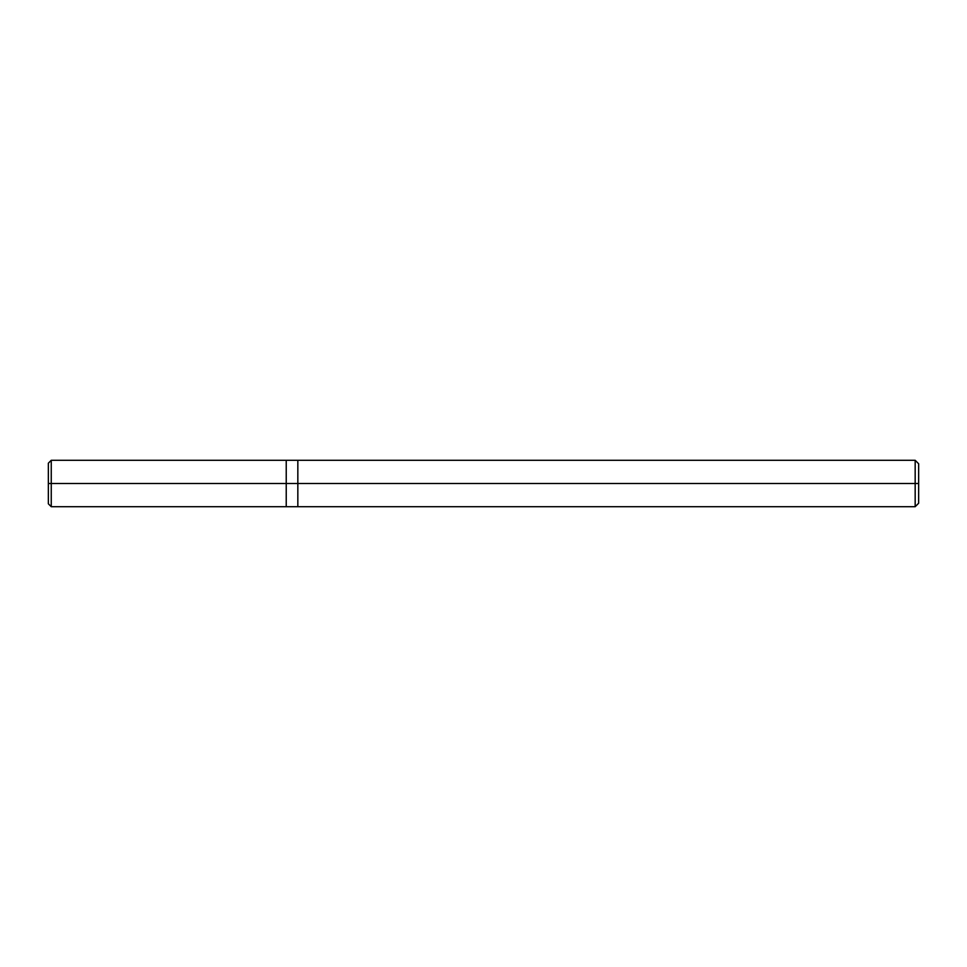 <?xml version="1.0" encoding="UTF-8"?>
<svg xmlns="http://www.w3.org/2000/svg" width="967" height="967" viewBox="0 0 967 967"><rect width="100%" height="100%" fill="white"/><g stroke="black" fill="none" stroke-linecap="round" stroke-linejoin="round"><path stroke-width="0.73" stroke-dasharray="4.83 3.63" d="M286.232 483.5L286.232 506.708L286.232 460.292L286.232 506.708L286.232 483.5L51.251 483.5L51.251 460.292L51.251 483.5L51.251 460.292L51.251 483.5L286.232 483.5L286.232 460.292L286.232 483.5L286.232 460.292L286.232 483.5L297.836 483.5L297.836 460.292L297.836 483.5L297.836 460.292L297.836 483.5L297.836 460.292L297.836 483.5L297.836 460.292L297.836 483.5L915.169 483.5L915.169 460.292L915.169 483.5L915.169 460.292L915.169 483.5L918.65 483.5L918.65 463.773L918.65 503.227L918.65 483.5L915.169 483.5L915.169 506.708L915.169 483.5L297.836 483.5L297.836 506.708L297.836 483.5L286.232 483.5L286.232 506.708L286.232 483.5M48.35 483.5L48.35 463.193L48.35 483.5L48.35 463.193L48.35 483.5L51.251 483.5L51.251 506.708L51.251 483.5L48.35 483.5L48.35 503.807L48.35 483.5M51.251 483.5L51.251 506.708L51.251 483.5M297.836 483.5L297.836 506.708L297.836 483.5M915.169 483.5L915.169 506.708L915.169 483.5"/><path stroke-width="1.45" d="M286.232 483.5L286.232 506.708L286.232 460.292L286.232 483.5L51.251 483.5L51.251 460.292L51.251 483.5L48.35 483.5L48.35 463.193L48.35 503.807L48.35 483.5L51.251 483.5L51.251 460.292L51.251 506.708L51.251 483.5L51.251 506.708L51.251 483.5L286.232 483.5L286.232 506.708L286.232 460.292L286.232 506.708L286.232 483.5L297.836 483.5L297.836 460.292L297.836 483.5L286.232 483.5M918.65 483.5L918.65 503.227L918.65 463.773L918.65 483.5L915.169 483.5L915.169 460.292L915.169 483.5L297.836 483.5L297.836 460.292L297.836 506.708L297.836 483.5L297.836 506.708L297.836 483.5L915.169 483.5L915.169 460.292L915.169 506.708L915.169 483.5L915.169 506.708L915.169 483.5L918.65 483.5L918.65 503.227L918.65 483.5M918.65 463.773L915.169 460.292L51.251 460.292L48.35 463.193M918.65 503.227L915.169 506.708L51.251 506.708L48.35 503.807"/></g></svg>
